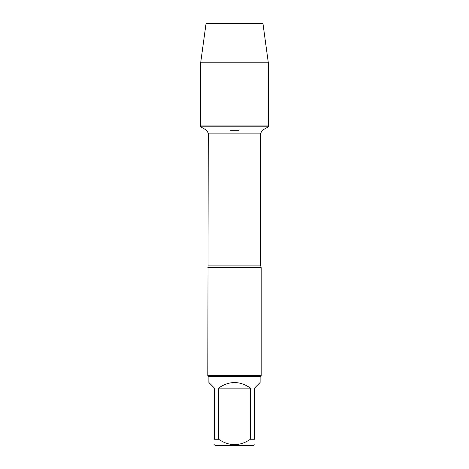 <?xml version="1.0" encoding="UTF-8"?>
<svg xmlns="http://www.w3.org/2000/svg" width="469" height="469" viewBox="0 0 469 469"><rect width="100%" height="100%" fill="white"/><g stroke="black" fill="none" stroke-linecap="round" stroke-linejoin="round"><path stroke-width="0.7" d="M200.679 126.829L268.321 126.829L268.321 125.962L200.679 125.962L200.679 126.829L206.606 130.253L208.265 133.12L207.814 375.558L261.186 375.558L260.119 376.625L260.119 382.511L254.52 388.115L254.52 439.219L250.487 439.219L250.487 388.115C239.829 380.717 229.171 380.717 218.513 388.115L218.513 439.219L214.48 439.219L214.48 388.115L208.881 382.511L208.881 376.625L207.814 375.558M208.265 265.911L260.735 265.911L261.186 267.664L207.814 267.664M208.881 376.625L260.119 376.625M254.52 439.219C254.52 446.418 254.52 446.418 254.52 439.219M250.487 439.219C239.829 446.418 229.171 446.418 218.513 439.219M214.48 439.219C214.48 446.418 214.48 446.418 214.48 439.219M254.52 444.823L253.788 445.55L215.212 445.55L214.48 444.823M218.513 388.115L250.487 388.115M268.321 62.793L262.945 23.45L206.055 23.45L200.679 62.793L268.321 62.793L268.321 125.962L200.679 125.962L200.679 62.793L206.055 23.45L227.565 23.45M260.735 265.911L260.735 133.12L208.265 133.12M229.98 130.253L239.02 130.253M260.735 133.12L262.394 130.253L268.321 126.829M261.186 267.664L261.186 375.558M200.679 62.793L200.679 125.962"/></g></svg>
